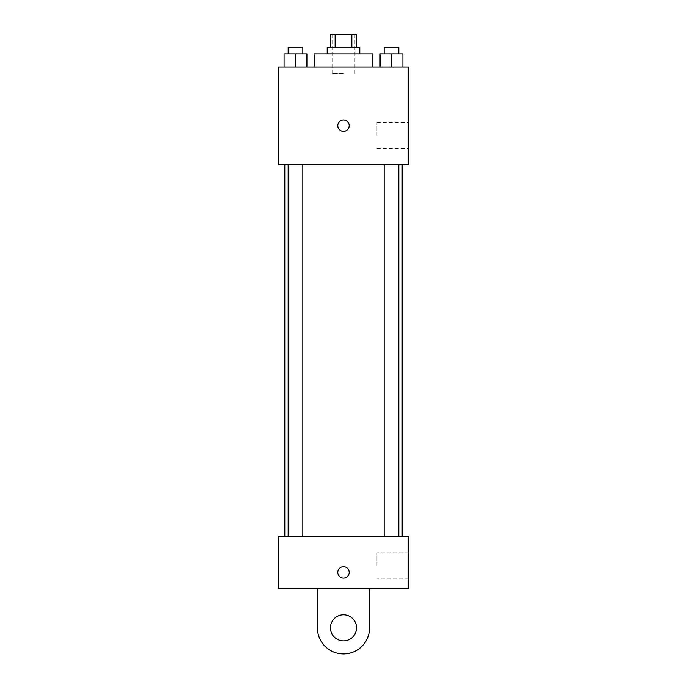 <?xml version="1.0" encoding="UTF-8"?>
<svg xmlns="http://www.w3.org/2000/svg" width="687" height="687" viewBox="0 0 687 687"><rect width="100%" height="100%" fill="white"/><g stroke="black" fill="none" stroke-linecap="round" stroke-linejoin="round"><path stroke-width="0.52" stroke-dasharray="3.44 2.58" d="M343.5 73.483L332.087 73.483L343.5 73.483M343.5 34.35L332.087 34.35L343.5 34.35M351.864 47.394L351.864 34.35L356.544 34.35L356.544 47.394L335.136 47.394L356.544 47.394M351.864 34.35L330.456 34.35L330.456 47.394L335.136 47.394L330.456 47.394M359.808 47.394L327.192 47.394M327.192 53.912L359.808 53.912L327.192 53.912M335.136 47.394L335.136 34.35M314.148 53.912L372.852 53.912M343.5 66.957L314.148 66.957L343.5 66.957M284.083 66.957L306.909 66.957L284.083 66.957L306.909 66.957L284.083 66.957L306.909 66.957L295.496 66.957L295.496 53.912L284.083 53.912L302.83 53.912L284.083 53.912L284.083 66.957L295.496 66.957L284.083 66.957L284.083 53.912L284.083 66.957L306.909 66.957L295.496 66.957L295.496 53.912L306.909 53.912L288.171 53.912L306.909 53.912L306.909 66.957L306.909 53.912M380.091 66.957L402.917 66.957L380.091 66.957L402.917 66.957L380.091 66.957L402.917 66.957L391.504 66.957L391.504 53.912L380.091 53.912L398.829 53.912L380.091 53.912L380.091 66.957L391.504 66.957L380.091 66.957L380.091 53.912L380.091 66.957L402.917 66.957L391.504 66.957L391.504 53.912L402.917 53.912L384.17 53.912L402.917 53.912L402.917 66.957L402.917 53.912M408.722 66.957L278.278 66.957L278.278 164.786L408.722 164.786L408.722 66.957M278.278 125.652L278.278 131.363L278.287 125.652M343.5 164.786L284.804 164.786L343.5 164.786M391.504 164.786L384.17 164.786L391.504 164.786M295.496 164.786L302.83 164.786L295.496 164.786M408.722 135.442L408.722 122.398L408.722 135.442M343.5 119.95A5.711 5.711 0 0 0 338.562 128.512A5.711 5.711 0 0 0 348.438 128.512A5.711 5.711 0 0 0 343.5 119.95A5.711 5.711 0 0 0 338.562 128.512A5.711 5.711 0 0 0 348.438 128.512A5.711 5.711 0 0 0 343.5 119.95M343.5 131.363A5.711 5.711 0 0 1 338.562 122.801A5.711 5.711 0 0 1 348.438 122.801A5.711 5.711 0 0 1 343.5 131.363M376.948 135.442L376.948 122.398L376.948 135.442M343.5 536.53L284.804 536.53L343.5 536.53M391.504 536.53L384.17 536.53L391.504 536.53M295.496 536.53L302.83 536.53L295.496 536.53M408.722 536.53L278.278 536.53L278.278 588.707L408.722 588.707L408.722 536.53L278.278 536.53M384.17 53.912L384.17 47.394L398.829 47.394L384.17 47.394L398.829 47.394L398.829 53.912M391.504 66.957L391.504 53.912M288.171 53.912L288.171 47.394L302.83 47.394L288.171 47.394L302.83 47.394L302.83 53.912M295.496 66.957L295.496 53.912M337.789 572.4A5.711 5.711 0 0 0 346.351 577.346A5.711 5.711 0 0 0 346.351 567.462A5.711 5.711 0 0 0 337.789 572.4M408.722 565.882L408.722 552.837L408.722 565.882M376.948 565.882L376.948 552.837L376.948 565.882M349.211 572.4A5.711 5.711 0 0 0 340.649 567.462A5.711 5.711 0 0 0 340.649 577.346A5.711 5.711 0 0 0 349.211 572.4A5.711 5.711 0 0 1 340.649 577.346A5.711 5.711 0 0 1 340.649 567.462A5.711 5.711 0 0 1 349.211 572.4M278.278 578.111L278.278 566.698L278.287 578.111M317.411 588.707L317.411 627.841L317.411 588.707L369.589 588.707L369.589 627.841A26.089 26.089 0 0 1 343.5 653.93A26.089 26.089 0 0 1 317.411 627.841A26.089 26.089 0 0 0 343.5 653.93A26.089 26.089 0 0 0 369.589 627.841A26.089 26.089 0 0 1 343.5 653.93A26.089 26.089 0 0 1 317.411 627.841L317.411 588.707L369.589 588.707M343.5 640.885A13.044 13.044 0 0 1 332.207 621.314A13.044 13.044 0 0 1 354.793 621.314A13.044 13.044 0 0 1 343.5 640.885A13.044 13.044 0 0 1 332.207 621.314A13.044 13.044 0 0 1 354.793 621.314A13.044 13.044 0 0 1 343.5 640.885A13.044 13.044 0 0 1 332.207 621.314A13.044 13.044 0 0 1 354.793 621.314A13.044 13.044 0 0 1 343.5 640.885M343.5 614.796A13.044 13.044 0 0 1 354.793 634.359A13.044 13.044 0 0 1 332.207 634.359A13.044 13.044 0 0 1 343.5 614.796A13.044 13.044 0 0 0 332.207 634.359A13.044 13.044 0 0 0 354.793 634.359A13.044 13.044 0 0 0 343.5 614.796M332.087 34.35L332.087 73.483M354.913 34.35L354.913 73.483M376.948 148.486L408.722 148.486M376.948 122.398L408.722 122.398M302.83 536.53L302.83 164.786M288.171 536.53L288.171 164.786M398.829 536.53L398.829 164.786M384.17 536.53L384.17 164.786M408.722 552.837L376.948 552.837M408.722 578.926L376.948 578.926"/><path stroke-width="1.03" d="M335.136 47.394L335.136 34.35L330.456 34.35L330.456 47.394M335.136 34.35L356.544 34.35L356.544 47.394M351.864 47.394L351.864 34.35M327.192 53.912L327.192 47.394L359.808 47.394L359.808 53.912M372.852 66.957L372.852 53.912L314.148 53.912L314.148 66.957M278.278 66.957L408.722 66.957L408.722 164.786L278.278 164.786L278.278 66.957M343.5 131.363A5.711 5.711 0 0 1 338.562 122.801A5.711 5.711 0 0 1 348.438 122.801A5.711 5.711 0 0 1 343.5 131.363M278.278 536.53L408.722 536.53L408.722 588.707L278.278 588.707L278.278 536.53L408.722 536.53M380.091 66.957L380.091 53.912L402.917 53.912L402.917 66.957L402.917 53.912M391.504 66.957L391.504 53.912M398.829 53.912L398.829 47.394L384.17 47.394L384.17 53.912M284.083 66.957L284.083 53.912L306.909 53.912L306.909 66.957L306.909 53.912M295.496 66.957L295.496 53.912M302.83 53.912L302.83 47.394L288.171 47.394L288.171 53.912M337.789 572.4A5.711 5.711 0 0 1 346.351 567.462A5.711 5.711 0 0 1 346.351 577.346A5.711 5.711 0 0 1 337.789 572.4M369.589 588.707L369.589 627.841A26.089 26.089 0 0 1 343.5 653.93A26.089 26.089 0 0 1 317.411 627.841L317.411 588.707M343.5 640.885A13.044 13.044 0 0 1 332.207 621.314A13.044 13.044 0 0 1 354.793 621.314A13.044 13.044 0 0 1 343.5 640.885M402.196 536.53L402.196 164.786M284.804 536.53L284.804 164.786M384.17 164.786L384.17 536.53M398.829 164.786L398.829 536.53M302.83 536.53L302.83 164.786M288.171 536.53L288.171 164.786"/></g></svg>
